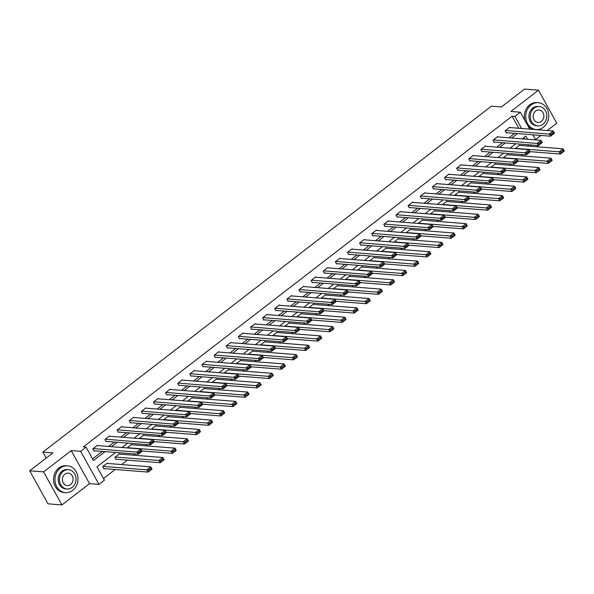 <?xml version="1.0" encoding="UTF-8"?>
<svg xmlns="http://www.w3.org/2000/svg" width="594" height="594" viewBox="0 0 594 594"><rect width="100%" height="100%" fill="white"/><g stroke="black" fill="none" stroke-linecap="round" stroke-linejoin="round"><path stroke-width="0.89" d="M115.57 452.45L96.978 466.795L104.403 480.182L98.96 484.377L80.65 451.351L86.093 447.156L93.51 460.543L105.079 451.618M89.508 483.635L71.198 450.601L43.6 471.888L29.7 470.79L48.01 503.823L61.91 504.922L89.508 483.635L98.96 484.377M535.513 139.612L540.911 135.447M547.312 130.509L556.778 123.21L538.468 90.177L510.877 111.464L520.329 112.214L529.7 129.121M538.238 145.545L536.686 146.748M103.482 478.526L115.191 469.49M121.592 464.56L127.324 460.135M133.717 455.204L135.269 454.002M145.842 445.849L147.401 444.654M157.974 436.493L159.526 435.298M170.099 427.145L171.651 425.943M182.224 417.79L183.776 416.587M194.349 408.434L195.909 407.239M206.482 399.079L208.034 397.883M218.607 389.723L220.159 388.528M230.732 380.375L232.284 379.172M242.857 371.02L244.416 369.817M254.989 361.664L256.541 360.469M267.114 352.309L268.666 351.113M279.239 342.953L280.791 341.758M291.364 333.605L292.924 332.402M303.497 324.25L305.049 323.054M315.622 314.894L317.174 313.699M327.747 305.539L329.299 304.343M339.872 296.191L341.431 294.988M352.004 286.835L353.556 285.632M364.129 277.48L365.681 276.284M376.254 268.124L377.806 266.929M388.379 258.769L389.939 257.573M400.512 249.421L402.064 248.218M412.637 240.065L414.189 238.862M424.762 230.71L426.314 229.514M436.887 221.354L438.446 220.159M449.019 212.006L450.571 210.803M461.144 202.651L462.696 201.448M473.269 193.295L474.821 192.1M485.395 183.94L486.954 182.744M497.527 174.584L499.079 173.389M509.652 165.236L511.204 164.033M521.777 155.88L523.329 154.678M43.6 471.888L61.91 504.922M29.7 470.79L52.866 452.925L42.857 452.131L491.394 106.163L501.403 106.95L524.569 89.078L538.468 90.177M42.857 452.131L46.161 458.093M528.69 146.117L527.925 144.728M524.777 139.041L523.908 137.481M519.869 145.419L519.683 145.07L515.117 148.589M507.744 154.774L507.551 154.425L502.992 157.945M495.619 164.122L495.426 163.781L490.859 167.3M483.494 173.478L483.301 173.136L478.734 176.656M471.361 182.833L471.176 182.484L466.609 186.011M459.236 192.189L459.043 191.84L454.484 195.359M447.111 201.537L446.918 201.195L442.352 204.715M434.986 210.892L434.793 210.551L430.227 214.07M422.854 220.248L422.668 219.906L418.102 223.426M410.729 229.603L410.536 229.254L405.977 232.781M398.604 238.959L398.411 238.61L393.844 242.129M386.479 248.307L386.286 247.965L381.719 251.485M374.346 257.662L374.161 257.321L369.594 260.84M362.221 267.018L362.028 266.669L357.469 270.196M350.096 276.373L349.903 276.024L345.337 279.544M337.971 285.729L337.778 285.38L333.212 288.899M325.839 295.077L325.653 294.735L321.087 298.255M313.714 304.432L313.521 304.091L308.962 307.61M301.589 313.788L301.396 313.439L296.829 316.966M289.464 323.143L289.271 322.794L284.704 326.314M277.331 332.492L277.146 332.15L272.579 335.669M265.206 341.847L265.013 341.505L260.454 345.025M253.081 351.203L252.888 350.854L248.322 354.38M240.956 360.558L240.763 360.209L236.197 363.736M228.824 369.913L228.638 369.565L224.072 373.084M216.699 379.262L216.506 378.92L211.947 382.439M204.574 388.617L204.381 388.276L199.814 391.795M192.449 397.973L192.256 397.624L187.689 401.15M180.316 407.328L180.131 406.979L175.564 410.499M168.191 416.684L167.998 416.335L163.439 419.854M156.066 426.032L155.873 425.69L151.307 429.21M143.941 435.387L143.748 435.046L139.182 438.565M131.809 444.743L131.623 444.394L127.057 447.921M119.684 454.098L119.491 453.749L114.828 457.35L116.068 459.578L116.454 459.281M107.559 463.446L107.365 463.105L102.703 466.698L103.943 468.933L104.329 468.636M518.8 128.259L512.102 116.186L83.309 446.933L86.093 447.156M92.597 458.887L102.302 451.403M108.695 446.465L114.427 442.047M120.827 437.117L126.552 432.692M132.952 427.762L138.684 423.336M145.077 418.406L150.809 413.988M157.202 409.051L162.934 404.633M169.335 399.695L175.059 395.277M181.46 390.347L187.192 385.922M193.585 380.992L199.317 376.574M205.71 371.636L211.442 367.218M217.842 362.281L223.567 357.863M229.967 352.925L235.699 348.507M242.092 343.577L247.824 339.152M254.217 334.222L259.949 329.804M266.35 324.866L272.074 320.448M278.475 315.511L284.207 311.093M290.6 306.162L296.332 301.737M302.725 296.807L308.457 292.382M314.857 287.451L320.582 283.034M326.982 278.096L332.714 273.678M339.107 268.74L344.839 264.323M351.232 259.392L356.964 254.967M363.365 250.037L369.089 245.619M375.49 240.681L381.222 236.263M387.615 231.326L393.347 226.908M399.74 221.978L405.472 217.553M411.872 212.622L417.597 208.197M423.997 203.267L429.729 198.849M436.122 193.911L441.854 189.493M448.247 184.556L453.979 180.138M460.38 175.208L466.104 170.782M472.505 165.852L478.237 161.434M484.63 156.497L490.362 152.079M496.755 147.141L502.487 142.723M508.887 137.786L514.612 133.368M509.979 127.562L509.786 127.22L505.123 130.814L506.355 133.049L506.749 132.744M497.846 136.917L497.661 136.575L492.99 140.169L494.23 142.404L494.616 142.1M485.721 146.273L485.528 145.924L480.865 149.525L482.105 151.752L482.491 151.455M473.596 155.628L473.403 155.279L468.74 158.88L469.98 161.108L470.366 160.811M461.471 164.976L461.278 164.635L456.615 168.228L457.848 170.463L458.241 170.166M449.339 174.332L449.153 173.99L444.483 177.584L445.723 179.819L446.109 179.514M437.214 183.687L437.021 183.338L432.358 186.939L433.598 189.174L433.984 188.87M425.089 193.043L424.896 192.694L420.233 196.295L421.473 198.522L421.859 198.225M412.964 202.398L412.771 202.049L408.108 205.65L409.34 207.878L409.734 207.581M400.831 211.746L400.646 211.405L395.975 214.998L397.215 217.233L397.601 216.936M388.706 221.102L388.513 220.76L383.85 224.354L385.09 226.589L385.476 226.284M376.581 230.457L376.388 230.108L371.725 233.709L372.965 235.937L373.351 235.64M364.456 239.813L364.263 239.464L359.6 243.065L360.833 245.292L361.226 244.995M352.324 249.168L352.138 248.819L347.468 252.413L348.708 254.648L349.094 254.351M340.199 258.516L340.006 258.175L335.343 261.768L336.583 264.003L336.969 263.699M328.074 267.872L327.881 267.53L323.218 271.124L324.458 273.359L324.844 273.054M315.949 277.227L315.756 276.878L311.093 280.479L312.325 282.707L312.719 282.41M303.816 286.583L303.631 286.234L298.96 289.835L300.2 292.062L300.586 291.765M291.691 295.931L291.498 295.589L286.835 299.183L288.075 301.418L288.461 301.121M279.566 305.286L279.373 304.945L274.71 308.538L275.95 310.773L276.336 310.469M267.441 314.642L267.248 314.293L262.585 317.894L263.818 320.129L264.211 319.824M255.309 323.997L255.123 323.648L250.453 327.249L251.693 329.477L252.079 329.18M243.184 333.353L242.991 333.004L238.328 336.605L239.568 338.832L239.954 338.535M231.059 342.701L230.866 342.359L226.203 345.953L227.443 348.188L227.829 347.891M218.934 352.056L218.741 351.715L214.078 355.309L215.31 357.543L215.704 357.239M206.801 361.412L206.615 361.063L201.945 364.664L203.185 366.892L203.571 366.595M194.676 370.767L194.483 370.418L189.82 374.02L191.06 376.247L191.446 375.95M182.551 380.115L182.358 379.774L177.695 383.368L178.935 385.603L179.321 385.306M170.426 389.471L170.233 389.129L165.57 392.723L166.803 394.958L167.196 394.654M158.294 398.826L158.108 398.485L153.438 402.079L154.678 404.314L155.064 404.009M146.169 408.182L145.976 407.833L141.313 411.434L142.553 413.662L142.939 413.365M134.044 417.537L133.85 417.188L129.188 420.79L130.428 423.017L130.814 422.72M121.918 426.886L121.725 426.544L117.063 430.138L118.295 432.373L118.689 432.076M109.786 436.241L109.6 435.899L104.93 439.493L106.17 441.728L106.556 441.424M97.661 445.597L97.468 445.248L92.805 448.849L94.045 451.084L94.431 450.779M71.198 450.601L80.65 451.351M512.102 116.186L514.887 116.409L520.329 112.214M527.554 139.263L525.772 136.048L522.156 138.84M515.755 143.77L510.031 148.188M503.63 153.126L497.898 157.544M491.505 162.481L485.773 166.899M479.38 171.829L473.648 176.255M467.248 181.185L461.523 185.61M455.123 190.54L449.391 194.958M442.998 199.896L437.266 204.314M430.873 209.251L425.141 213.669M418.74 218.599L413.016 223.025M406.615 227.955L400.883 232.373M394.49 237.31L388.758 241.728M382.365 246.666L376.633 251.084M370.233 256.014L364.508 260.439M358.108 265.37L352.376 269.795M345.983 274.725L340.251 279.143M333.858 284.081L328.126 288.498M321.725 293.436L316.001 297.854M309.6 302.784L303.868 307.209M297.475 312.14L291.743 316.557M285.35 321.495L279.618 325.913M273.218 330.851L267.493 335.268M261.093 340.206L255.361 344.624M248.968 349.554L243.236 353.979M236.843 358.91L231.111 363.328M224.71 368.265L218.986 372.683M212.585 377.621L206.853 382.039M200.46 386.969L194.728 391.394M188.335 396.324L182.603 400.75M176.203 405.68L170.478 410.098M164.078 415.035L158.346 419.453M151.953 424.391L146.221 428.809M139.828 433.739L134.096 438.164M127.695 443.094L121.97 447.512M531.474 146.332L530.709 144.951M532.855 134.808L535.677 139.902M521.577 128.482L514.887 116.409M111.479 446.688L117.211 442.27M123.604 437.333L129.336 432.915M135.729 427.977L141.461 423.559M147.854 418.629L153.586 414.204M159.986 409.273L165.711 404.848M172.112 399.918L177.844 395.5M184.237 390.562L189.969 386.145M196.362 381.207L202.094 376.789M208.494 371.859L214.219 367.434M220.619 362.503L226.351 358.085M232.744 353.148L238.476 348.73M244.869 343.792L250.601 339.374M257.002 334.437L262.726 330.019M269.127 325.089L274.859 320.663M281.252 315.733L286.984 311.315M293.377 306.378L299.109 301.96M305.509 297.022L311.234 292.604M317.634 287.674L323.366 283.249M329.759 278.319L335.491 273.893M341.884 268.963L347.616 264.545M354.017 259.608L359.741 255.19M366.142 250.252L371.874 245.834M378.267 240.904L383.999 236.479M390.392 231.549L396.124 227.131M402.524 222.193L408.249 217.775M414.649 212.838L420.381 208.42M426.774 203.49L432.506 199.064M438.899 194.134L444.631 189.709M451.032 184.779L456.756 180.361M463.157 175.423L468.889 171.005M475.282 166.068L481.014 161.65M487.407 156.719L493.139 152.294M499.539 147.364L505.264 142.946M511.664 138.008L517.396 133.591M509.392 127.517L553.17 130.977L554.402 133.205L550.519 136.204L549.279 133.969L553.17 130.977L553.675 132.15L550.957 134.251L551.455 135.142L554.172 133.041L553.675 132.15M506.162 132.7L550.519 136.204L551.455 135.142M505.509 130.517L550.957 134.251M530.004 151.656L560.417 154.054L559.177 151.826L515.406 148.366M519.29 145.374L563.06 148.827L564.3 151.062L560.417 154.054L564.07 150.898L563.572 150.007L560.855 152.101L561.345 152.992M560.855 152.101L559.177 151.826L563.06 148.827L563.572 150.007M543.428 127.279A13.454 11.509 94.5 0 0 548.44 112.637A13.454 11.509 94.5 0 0 538.305 102.71A13.454 11.509 94.5 0 0 531.058 104.96A13.454 11.509 94.5 0 0 526.046 119.602A13.454 11.509 94.5 0 0 536.182 129.529A13.454 11.509 94.5 0 0 543.428 127.279M538.305 102.71L536.909 102.599A13.454 11.509 94.5 0 0 529.67 104.848A13.454 11.509 94.5 0 0 524.888 120.441M537.763 125.876L536.479 125.772A9.69 8.286 -85.5 0 1 529.18 118.629A9.69 8.286 -85.5 0 1 532.788 108.086A9.69 8.286 -85.5 0 1 538.008 106.46L539.285 106.564A9.69 8.286 94.5 0 0 534.073 108.19A9.69 8.286 94.5 0 0 530.464 118.726A9.69 8.286 94.5 0 0 537.763 125.876A9.69 8.286 94.5 0 0 542.975 124.257A9.69 8.286 94.5 0 0 546.584 113.714A9.69 8.286 94.5 0 0 539.285 106.564M535.654 111.041A6.244 5.339 94.5 0 0 533.33 117.835A6.244 5.339 94.5 0 0 538.03 122.446A6.244 5.339 94.5 0 0 541.394 121.399A6.244 5.339 94.5 0 0 543.718 114.605A6.244 5.339 94.5 0 0 539.01 109.994A6.244 5.339 94.5 0 0 535.654 111.041M528.014 126.077A13.454 11.509 94.5 0 0 534.793 129.418L536.182 129.529M72.654 490.399A13.454 11.509 94.5 0 0 77.665 475.757A13.454 11.509 94.5 0 0 67.53 465.83A13.454 11.509 94.5 0 0 60.284 468.087A13.454 11.509 94.5 0 0 55.279 482.722A13.454 11.509 94.5 0 0 65.414 492.656A13.454 11.509 94.5 0 0 72.654 490.399M67.53 465.83L66.142 465.718A13.454 11.509 94.5 0 0 58.895 467.975A13.454 11.509 94.5 0 0 53.883 482.618A13.454 11.509 94.5 0 0 64.026 492.545L65.414 492.656M66.988 488.996L65.711 488.899A9.69 8.286 -85.5 0 1 58.412 481.749A9.69 8.286 -85.5 0 1 62.021 471.205A9.69 8.286 -85.5 0 1 67.233 469.587L68.51 469.691A9.69 8.286 94.5 0 0 63.298 471.309A9.69 8.286 94.5 0 0 59.69 481.853A9.69 8.286 94.5 0 0 66.988 488.996A9.69 8.286 94.5 0 0 72.201 487.377A9.69 8.286 94.5 0 0 75.809 476.834A9.69 8.286 94.5 0 0 68.51 469.691M64.88 474.168A6.244 5.339 94.5 0 0 62.556 480.962A6.244 5.339 94.5 0 0 67.263 485.565A6.244 5.339 94.5 0 0 70.619 484.518A6.244 5.339 94.5 0 0 72.943 477.725A6.244 5.339 94.5 0 0 68.243 473.121A6.244 5.339 94.5 0 0 64.88 474.168M497.267 136.872L541.037 140.325L542.277 142.56L538.387 145.56L537.154 143.325L541.037 140.325L541.55 141.506L538.832 143.607L539.322 144.498L542.047 142.397L541.55 141.506M494.037 142.055L538.387 145.56L539.322 144.498M493.384 139.872L538.832 143.607M485.142 146.228L528.912 149.681L530.152 151.916L526.262 154.915L525.029 152.68L528.912 149.681L529.425 150.861L526.7 152.955L527.197 153.853L529.922 151.752L529.425 150.861M481.912 151.411L526.262 154.915L527.197 153.853M481.259 149.22L526.7 152.955M517.879 161.011L548.284 163.409L547.052 161.182L503.281 157.722M507.165 154.722L550.935 158.182L552.175 160.41L548.284 163.409L551.945 160.254L551.447 159.355L548.73 161.457L549.22 162.348M548.73 161.457L547.052 161.182L550.935 158.182L551.447 159.355M505.754 170.367L536.159 172.765L534.919 170.53L491.149 167.077M495.04 164.078L538.81 167.538L540.05 169.765L536.159 172.765L539.812 169.602L539.322 168.711L536.597 170.812L537.095 171.703M536.597 170.812L534.919 170.53L538.81 167.538L539.322 168.711M473.017 155.576L516.787 159.036L518.02 161.271L514.137 164.263L512.897 162.036L516.787 159.036L517.3 160.209L514.575 162.311L515.072 163.202L517.79 161.108L517.3 160.209M469.787 160.766L514.137 164.263L515.072 163.202M469.126 158.576L514.575 162.311M460.885 164.932L504.662 168.392L505.895 170.619L502.012 173.619L500.772 171.391L504.662 168.392L505.167 169.565L502.45 171.666L502.947 172.557L505.665 170.456L505.167 169.565M457.655 170.114L502.012 173.619L502.947 172.557M457.001 167.931L502.45 171.666M448.76 174.287L492.53 177.747L493.77 179.975L489.879 182.974L488.647 180.739L492.53 177.747L493.042 178.92L490.325 181.022L490.815 181.913L493.54 179.811L493.042 178.92M445.53 179.47L489.879 182.974L490.815 181.913M444.876 177.287L490.325 181.022M493.629 179.715L524.034 182.12L522.794 179.885L479.024 176.433M482.915 173.433L526.685 176.886L527.918 179.121L524.034 182.12L527.687 178.957L527.19 178.066L524.472 180.168L524.97 181.059M524.472 180.168L522.794 179.885L526.685 176.886L527.19 178.066M481.496 189.07L511.909 191.476L510.669 189.241L466.899 185.788M470.782 182.789L514.553 186.241L515.792 188.476L511.909 191.476L515.562 188.313L515.065 187.422L512.347 189.516L512.837 190.414M512.347 189.516L510.669 189.241L514.553 186.241L515.065 187.422M469.371 198.426L499.777 200.824L498.544 198.596L454.774 195.136M458.657 192.144L502.427 195.597L503.667 197.832L499.777 200.824L503.437 197.668L502.94 196.77L500.222 198.871L500.712 199.762M500.222 198.871L498.544 198.596L502.427 195.597L502.94 196.77M436.635 183.643L480.405 187.095L481.645 189.33L477.754 192.33L476.522 190.095L480.405 187.095L480.917 188.276L478.192 190.37L478.69 191.268L481.415 189.167L480.917 188.276M433.405 188.825L477.754 192.33L478.69 191.268M432.751 186.642L478.192 190.37M457.246 207.781L487.652 210.179L486.412 207.952L442.641 204.492M446.532 201.492L490.302 204.952L491.542 207.18L487.652 210.179L491.305 207.016L490.815 206.125L488.09 208.227L488.587 209.118M488.09 208.227L486.412 207.952L490.302 204.952L490.815 206.125M424.51 192.998L468.28 196.451L469.512 198.686L465.629 201.678L464.389 199.45L468.28 196.451L468.792 197.631L466.067 199.725L466.565 200.616L469.282 198.522L468.792 197.631M421.28 198.181L465.629 201.678L466.565 200.616M420.619 195.99L466.067 199.725M445.121 217.137L475.527 219.535L474.287 217.3L430.516 213.847M434.407 210.848L478.177 214.308L479.41 216.535L475.527 219.535L479.18 216.372L478.682 215.481L475.965 217.582L476.462 218.473M475.965 217.582L474.287 217.3L478.177 214.308L478.682 215.481M412.377 202.346L456.155 205.806L457.387 208.034L453.504 211.033L452.264 208.806L456.155 205.806L456.66 206.979L453.942 209.081L454.44 209.972L457.157 207.878L456.66 206.979M409.147 207.536L453.504 211.033L454.44 209.972M408.494 205.346L453.942 209.081M432.989 226.485L463.402 228.89L462.162 226.656L418.391 223.203M422.275 220.203L466.045 223.656L467.285 225.891L463.402 228.89L467.055 225.727L466.557 224.836L463.84 226.93L464.33 227.829M463.84 226.93L462.162 226.656L466.045 223.656L466.557 224.836M400.252 211.702L444.022 215.162L445.262 217.389L441.372 220.389L440.139 218.154L444.022 215.162L444.535 216.335L441.817 218.436L442.307 219.327L445.032 217.226L444.535 216.335M397.022 216.884L441.372 220.389L442.307 219.327M396.369 214.701L441.817 218.436M420.864 235.84L451.269 238.246L450.037 236.011L406.266 232.551M410.15 229.559L453.92 233.011L455.16 235.246L451.269 238.246L454.93 235.083L454.432 234.192L451.715 236.286L452.205 237.177M451.715 236.286L450.037 236.011L453.92 233.011L454.432 234.192M388.127 221.057L431.897 224.517L433.137 226.745L429.247 229.744L428.014 227.509L431.897 224.517L432.41 225.69L429.685 227.792L430.182 228.683L432.907 226.581L432.41 225.69M384.897 226.24L429.247 229.744L430.182 228.683M384.244 224.057L429.685 227.792M408.739 245.196L439.144 247.594L437.904 245.367L394.134 241.907M398.025 238.907L441.795 242.367L443.035 244.602L439.144 247.594L442.797 244.438L442.307 243.54L439.582 245.641L440.08 246.532M439.582 245.641L437.904 245.367L441.795 242.367L442.307 243.54M376.002 230.413L419.772 233.865L421.005 236.1L417.122 239.1L415.882 236.865L419.772 233.865L420.285 235.046L417.56 237.14L418.057 238.038L420.775 235.937L420.285 235.046M372.772 235.595L417.122 239.1L418.057 238.038M372.111 233.412L417.56 237.14M396.614 254.551L427.019 256.95L425.779 254.722L382.009 251.262M385.9 248.262L429.67 251.722L430.902 253.95L427.019 256.95L430.672 253.787L430.175 252.896L427.457 254.997L427.955 255.888M427.457 254.997L425.779 254.722L429.67 251.722L430.175 252.896M363.877 239.768L407.647 243.221L408.88 245.456L404.997 248.448L403.757 246.22L407.647 243.221L408.152 244.394L405.435 246.495L405.932 247.386L408.65 245.292L408.152 244.394M360.64 244.951L404.997 248.448L405.932 247.386M359.986 242.76L405.435 246.495M384.481 263.907L414.894 266.305L413.654 264.07L369.884 260.618M373.767 257.618L417.537 261.078L418.777 263.305L414.894 266.305L418.547 263.142L418.05 262.251L415.332 264.352L415.822 265.243M415.332 264.352L413.654 264.07L417.537 261.078L418.05 262.251M351.745 249.116L395.515 252.576L396.755 254.804L392.864 257.803L391.632 255.576L395.515 252.576L396.027 253.749L393.31 255.851L393.8 256.742L396.525 254.648L396.027 253.749M348.515 254.306L392.864 257.803L393.8 256.742M347.861 252.116L393.31 255.851M372.356 273.255L402.762 275.661L401.529 273.426L357.759 269.973M361.642 266.973L405.412 270.426L406.652 272.661L402.762 275.661L406.422 272.498L405.925 271.607L403.207 273.7L403.697 274.599M403.207 273.7L401.529 273.426L405.412 270.426L405.925 271.607M339.62 258.472L383.39 261.932L384.63 264.159L380.739 267.159L379.507 264.924L383.39 261.932L383.902 263.105L381.177 265.206L381.675 266.097L384.4 263.996L383.902 263.105M336.39 263.654L380.739 267.159L381.675 266.097M335.736 261.471L381.177 265.206M360.231 282.61L390.637 285.009L389.397 282.781L345.626 279.321M349.517 276.329L393.287 279.781L394.527 282.016L390.637 285.009L394.29 281.853L393.8 280.962L391.075 283.056L391.572 283.947M391.075 283.056L389.397 282.781L393.287 279.781L393.8 280.962M327.494 267.827L371.265 271.28L372.497 273.515L368.614 276.514L367.374 274.279L371.265 271.28L371.777 272.46L369.052 274.554L369.55 275.453L372.267 273.351L371.777 272.46M324.265 273.01L368.614 276.514L369.55 275.453M323.604 270.827L369.052 274.554M348.106 291.966L378.512 294.364L377.272 292.137L333.501 288.677M337.392 285.677L381.162 289.137L382.395 291.364L378.512 294.364L382.165 291.209L381.667 290.31L378.95 292.411L379.447 293.302M378.95 292.411L377.272 292.137L381.162 289.137L381.667 290.31M315.369 277.183L359.14 280.635L360.372 282.87L356.489 285.87L355.249 283.635L359.14 280.635L359.645 281.816L356.927 283.91L357.425 284.808L360.142 282.707L359.645 281.816M312.132 282.365L356.489 285.87L357.425 284.808M311.479 280.175L356.927 283.91M335.974 301.321L366.387 303.72L365.147 301.485L321.376 298.032M325.26 295.032L369.03 298.492L370.27 300.72L366.387 303.72L370.04 300.557L369.542 299.666L366.825 301.767L367.315 302.658M366.825 301.767L365.147 301.485L369.03 298.492L369.542 299.666M303.237 286.531L347.007 289.991L348.247 292.226L344.357 295.218L343.124 292.991L347.007 289.991L347.52 291.164L344.802 293.265L345.292 294.156L348.017 292.062L347.52 291.164M300.007 291.721L344.357 295.218L345.292 294.156M299.354 289.53L344.802 293.265M323.849 310.669L354.254 313.075L353.022 310.84L309.251 307.388M313.135 304.388L356.905 307.841L358.145 310.075L354.254 313.075L357.915 309.912L357.417 309.021L354.7 311.122L355.19 312.013M354.7 311.122L353.022 310.84L356.905 307.841L357.417 309.021M291.112 295.886L334.882 299.346L336.122 301.574L332.232 304.574L330.999 302.346L334.882 299.346L335.395 300.519L332.67 302.621L333.167 303.512L335.892 301.41L335.395 300.519M287.882 301.069L332.232 304.574L333.167 303.512M287.229 298.886L332.67 302.621M311.724 320.025L342.129 322.431L340.889 320.196L297.119 316.743M301.01 313.743L344.78 317.196L346.02 319.431L342.129 322.431L345.782 319.268L345.292 318.377L342.567 320.47L343.065 321.369M342.567 320.47L340.889 320.196L344.78 317.196L345.292 318.377M278.987 305.242L322.757 308.702L323.99 310.929L320.107 313.929L318.867 311.694L322.757 308.702L323.27 309.875L320.545 311.976L321.042 312.867L323.76 310.766L323.27 309.875M275.757 310.424L320.107 313.929L321.042 312.867M275.096 308.241L320.545 311.976M299.599 329.38L330.004 331.779L328.764 329.551L284.994 326.091M288.884 323.099L332.655 326.552L333.887 328.786L330.004 331.779L333.657 328.623L333.16 327.725L330.442 329.826L330.94 330.717M330.442 329.826L328.764 329.551L332.655 326.552L333.16 327.725M266.862 314.597L310.632 318.05L311.865 320.285L307.982 323.284L306.742 321.05L310.632 318.05L311.137 319.23L308.42 321.324L308.917 322.223L311.635 320.121L311.137 319.23M263.625 319.78L307.982 323.284L308.917 322.223M262.971 317.597L308.42 321.324M287.466 338.736L317.879 341.134L316.639 338.907L272.869 335.447M276.752 332.447L320.522 335.907L321.762 338.135L317.879 341.134L321.532 337.971L321.035 337.08L318.317 339.181L318.807 340.072M318.317 339.181L316.639 338.907L320.522 335.907L321.035 337.08M254.729 323.953L298.5 327.405L299.74 329.64L295.849 332.633L294.617 330.405L298.5 327.405L299.012 328.586L296.295 330.68L296.785 331.571L299.51 329.477L299.012 328.586M251.5 329.135L295.849 332.633L296.785 331.571M250.846 326.945L296.295 330.68M275.341 348.091L305.747 350.49L304.514 348.255L260.744 344.802M264.627 341.802L308.397 345.263L309.637 347.49L305.747 350.49L309.407 347.327L308.91 346.436L306.192 348.537L306.682 349.428M306.192 348.537L304.514 348.255L308.397 345.263L308.91 346.436M242.604 333.301L286.375 336.761L287.615 338.988L283.724 341.988L282.492 339.761L286.375 336.761L286.887 337.934L284.162 340.035L284.66 340.926L287.385 338.832L286.887 337.934M239.375 338.491L283.724 341.988L284.66 340.926M238.721 336.301L284.162 340.035M263.216 357.44L293.622 359.845L292.382 357.61L248.611 354.158M252.502 351.158L296.272 354.611L297.512 356.846L293.622 359.845L297.275 356.682L296.785 355.791L294.06 357.885L294.557 358.783M294.06 357.885L292.382 357.61L296.272 354.611L296.785 355.791M230.479 342.656L274.25 346.116L275.482 348.344L271.599 351.344L270.359 349.109L274.25 346.116L274.762 347.29L272.037 349.391L272.535 350.282L275.252 348.181L274.762 347.29M227.25 347.839L271.599 351.344L272.535 350.282M226.589 345.656L272.037 349.391M251.091 366.795L281.497 369.201L280.257 366.966L236.486 363.506M240.377 360.513L284.147 363.966L285.38 366.201L281.497 369.201L285.15 366.038L284.652 365.147L281.935 367.241L282.432 368.132M281.935 367.241L280.257 366.966L284.147 363.966L284.652 365.147M218.354 352.012L262.125 355.464L263.357 357.699L259.474 360.699L258.234 358.464L262.125 355.464L262.63 356.645L259.912 358.746L260.41 359.637L263.127 357.536L262.63 356.645M215.117 357.194L259.474 360.699L260.41 359.637M214.464 355.012L259.912 358.746M238.959 376.151L269.372 378.549L268.132 376.321L224.361 372.861M228.244 369.862L272.015 373.322L273.255 375.557L269.372 378.549L273.025 375.393L272.527 374.495L269.81 376.596L270.3 377.487M269.81 376.596L268.132 376.321L272.015 373.322L272.527 374.495M206.222 361.367L249.992 364.82L251.232 367.055L247.342 370.055L246.109 367.82L249.992 364.82L250.505 366.001L247.787 368.094L248.277 368.993L251.002 366.892L250.505 366.001M202.992 366.55L247.342 370.055L248.277 368.993M202.339 364.367L247.787 368.094M226.834 385.506L257.239 387.904L256.007 385.677L212.236 382.217M216.119 379.217L259.89 382.677L261.13 384.905L257.239 387.904L260.9 384.741L260.402 383.85L257.685 385.952L258.175 386.843M257.685 385.952L256.007 385.677L259.89 382.677L260.402 383.85M194.097 370.723L237.867 374.175L239.107 376.41L235.217 379.403L233.984 377.175L237.867 374.175L238.38 375.349L235.655 377.45L236.152 378.341L238.877 376.247L238.38 375.349M190.867 375.905L235.217 379.403L236.152 378.341M190.214 373.715L235.655 377.45M214.709 394.854L245.114 397.26L243.874 395.025L200.104 391.572M203.994 388.573L247.765 392.033L249.005 394.26L245.114 397.26L248.767 394.097L248.277 393.206L245.552 395.307L246.05 396.198M245.552 395.307L243.874 395.025L247.765 392.033L248.277 393.206M181.972 380.071L225.742 383.531L226.975 385.758L223.092 388.758L221.852 386.531L225.742 383.531L226.255 384.704L223.53 386.805L224.027 387.696L226.745 385.595L226.255 384.704M178.742 385.254L223.092 388.758L224.027 387.696M178.081 383.071L223.53 386.805M202.584 404.21L232.989 406.615L231.749 404.38L187.979 400.928M191.869 397.928L235.64 401.381L236.872 403.616L232.989 406.615L236.642 403.452L236.145 402.561L233.427 404.655L233.925 405.554M233.427 404.655L231.749 404.38L235.64 401.381L236.145 402.561M169.847 389.426L213.617 392.886L214.85 395.114L210.967 398.114L209.727 395.879L213.617 392.886L214.122 394.06L211.405 396.161L211.902 397.052L214.62 394.951L214.122 394.06M166.61 394.609L210.967 398.114L211.902 397.052M165.956 392.426L211.405 396.161M190.451 413.565L220.864 415.963L219.624 413.736L175.854 410.276M179.737 407.284L223.507 410.736L224.747 412.971L220.864 415.963L224.517 412.808L224.02 411.917L221.302 414.011L221.792 414.902M221.302 414.011L219.624 413.736L223.507 410.736L224.02 411.917M157.714 398.782L201.485 402.235L202.725 404.469L198.834 407.469L197.602 405.234L201.485 402.235L201.997 403.415L199.28 405.509L199.77 406.407L202.495 404.306L201.997 403.415M154.485 403.965L198.834 407.469L199.77 406.407M153.831 401.782L199.28 405.509M178.326 422.921L208.732 425.319L207.499 423.091L163.729 419.631M167.612 416.632L211.382 420.092L212.622 422.319L208.732 425.319L212.392 422.163L211.895 421.265L209.177 423.366L209.667 424.257M209.177 423.366L207.499 423.091L211.382 420.092L211.895 421.265M145.589 408.137L189.36 411.59L190.6 413.825L186.709 416.825L185.477 414.59L189.36 411.59L189.872 412.771L187.147 414.864L187.645 415.755L190.37 413.662L189.872 412.771M142.36 413.32L186.709 416.825L187.645 415.755M141.706 411.13L187.147 414.864M166.201 432.276L196.607 434.674L195.367 432.439L151.596 428.987M155.487 425.987L199.257 429.447L200.497 431.675L196.607 434.674L200.26 431.511L199.77 430.62L197.045 432.722L197.542 433.613M197.045 432.722L195.367 432.439L199.257 429.447L199.77 430.62M133.464 417.485L177.235 420.946L178.467 423.18L174.584 426.173L173.344 423.945L177.235 420.946L177.747 422.119L175.022 424.22L175.52 425.111L178.237 423.017L177.747 422.119M130.235 422.676L174.584 426.173L175.52 425.111M129.574 420.485L175.022 424.22M154.076 441.624L184.482 444.03L183.242 441.795L139.471 438.342M143.362 435.343L187.132 438.795L188.365 441.03L184.482 444.03L188.135 440.867L187.637 439.976L184.92 442.077L185.417 442.968M184.92 442.077L183.242 441.795L187.132 438.795L187.637 439.976M121.339 426.841L165.11 430.301L166.342 432.529L162.459 435.528L161.219 433.301L165.11 430.301L165.615 431.474L162.897 433.575L163.395 434.466L166.112 432.365L165.615 431.474M118.102 432.024L162.459 435.528L163.395 434.466M117.449 429.841L162.897 433.575M141.944 450.98L172.357 453.385L171.117 451.15L127.346 447.69M131.229 444.698L175 448.151L176.24 450.386L172.357 453.385L176.01 450.222L175.512 449.331L172.795 451.425L173.285 452.324M172.795 451.425L171.117 451.15L175 448.151L175.512 449.331M109.207 436.196L152.977 439.657L154.217 441.884L150.327 444.884L149.094 442.649L152.977 439.657L153.49 440.83L150.772 442.931L151.262 443.822L153.987 441.721L153.49 440.83M105.977 441.379L150.327 444.884L151.262 443.822M105.324 439.196L150.772 442.931M115.875 459.236L160.224 462.733L158.992 460.506L115.221 457.046M119.104 454.054L162.875 457.506L164.115 459.741L160.224 462.733L163.885 459.578L163.387 458.679L160.67 460.781L161.16 461.672M160.67 460.781L158.992 460.506L162.875 457.506L163.387 458.679M97.082 445.552L140.852 449.005L142.092 451.24L138.202 454.239L136.969 452.004L140.852 449.005L141.365 450.185L138.64 452.279L139.137 453.177L141.862 451.076L141.365 450.185M93.852 450.735L138.202 454.239L139.137 453.177M93.199 448.552L138.64 452.279M103.75 468.584L148.099 472.089L146.859 469.861L103.089 466.401M106.979 463.402L150.75 466.862L151.99 469.089L148.099 472.089L151.752 468.926L151.262 468.035L148.537 470.136L149.035 471.027M148.537 470.136L146.859 469.861L150.75 466.862L151.262 468.035"/></g></svg>
